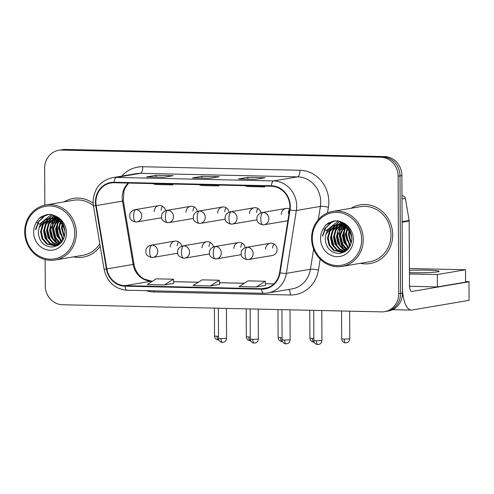 <?xml version="1.0" encoding="UTF-8"?>
<svg xmlns="http://www.w3.org/2000/svg" width="494" height="494" viewBox="0 0 494 494"><rect width="100%" height="100%" fill="white"/><g stroke="black" fill="none" stroke-linecap="round" stroke-linejoin="round"><path stroke-width="0.74" d="M183.774 245.821A6.2 2.347 91.3 0 0 181.459 252.409A6.2 2.347 -88.7 0 0 183.669 258.208L184.849 258.121A6.2 5.724 -99.6 0 0 189.548 252.138A6.2 5.724 -99.6 0 0 183.774 245.821A6.2 5.724 -99.6 0 0 182.768 245.895C177.84 247.457 177.47 250.544 177.655 252.767C177.642 255.454 179.649 257.269 183.669 258.208A6.2 2.347 -88.7 0 0 183.842 258.195A6.2 5.724 -99.6 0 0 184.849 258.121L208.808 254.052A6.2 5.724 -99.6 0 0 209.505 253.885M215.563 246.537A6.2 2.347 91.3 0 0 213.247 253.119A6.2 2.347 -88.7 0 0 215.458 258.918L216.638 258.831A6.2 5.724 -99.6 0 0 221.337 252.848A6.2 5.724 -99.6 0 0 215.563 246.537A6.2 5.724 -99.6 0 0 214.557 246.605C209.629 248.167 209.258 251.255 209.444 253.478C209.431 256.164 211.438 257.979 215.458 258.918A6.2 2.347 -88.7 0 0 215.631 258.905A6.2 5.724 -99.6 0 0 216.638 258.831L240.597 254.762A6.2 5.724 -99.6 0 0 241.294 254.595M247.352 247.247A6.2 2.347 91.3 0 0 245.036 253.83A6.2 2.347 -88.7 0 0 247.247 259.628L248.426 259.541A6.2 5.724 -99.6 0 0 253.126 253.558A6.2 5.724 -99.6 0 0 247.352 247.247A6.2 5.724 -99.6 0 0 246.345 247.321C241.418 248.877 241.047 251.965 241.233 254.188C241.22 256.88 243.227 258.689 247.247 259.628A6.2 2.347 -88.7 0 0 247.42 259.616A6.2 5.724 -99.6 0 0 248.426 259.541L272.385 255.472A6.2 5.724 -99.6 0 0 277.085 249.489A6.2 5.724 -99.6 0 0 270.311 243.252A6.2 5.724 -99.6 0 0 265.611 249.235M151.985 245.11A6.2 2.347 91.3 0 0 149.67 251.699A6.2 2.347 -88.7 0 0 151.88 257.498L153.06 257.411A6.2 5.724 -99.6 0 0 157.759 251.427A6.2 5.724 -99.6 0 0 151.985 245.11A6.2 5.724 -99.6 0 0 150.979 245.185C146.051 246.747 145.681 249.828 145.866 252.051C145.853 254.743 147.86 256.559 151.88 257.498A6.2 2.347 -88.7 0 0 152.053 257.485A6.2 5.724 -99.6 0 0 153.06 257.411L177.019 253.342A6.2 5.724 -99.6 0 0 177.717 253.175M167.701 210.327A6.2 2.347 91.3 0 0 165.379 216.915A6.2 2.347 -88.7 0 0 167.589 222.714L168.769 222.627A6.2 5.724 -99.6 0 0 173.468 216.644A6.2 5.724 -99.6 0 0 167.701 210.327A6.2 5.724 -99.6 0 0 166.694 210.401C161.76 211.963 161.39 215.051 161.575 217.274C161.569 219.96 163.57 221.775 167.589 222.714A6.2 2.347 -88.7 0 0 167.762 222.701A6.2 5.724 -99.6 0 0 168.769 222.627L192.728 218.558A6.2 5.724 -99.6 0 0 193.426 218.391M199.49 211.043A6.2 2.347 91.3 0 0 197.168 217.626A6.2 2.347 -88.7 0 0 199.378 223.424L200.558 223.337A6.2 5.724 -99.6 0 0 205.257 217.354A6.2 5.724 -99.6 0 0 199.49 211.043A6.2 5.724 -99.6 0 0 198.483 211.111C193.549 212.673 193.179 215.761 193.364 217.984C193.358 220.676 195.358 222.485 199.378 223.424A6.2 2.347 -88.7 0 0 199.551 223.412A6.2 5.724 -99.6 0 0 200.558 223.337L224.517 219.268A6.2 5.724 -99.6 0 0 225.215 219.101M231.272 211.753A6.2 2.347 91.3 0 0 228.957 218.336A6.2 2.347 -88.7 0 0 231.167 224.134L232.347 224.054A6.2 5.724 -99.6 0 0 237.046 218.064A6.2 5.724 -99.6 0 0 231.272 211.753A6.2 5.724 -99.6 0 0 230.272 211.827C225.338 213.383 224.968 216.471 225.153 218.694C225.147 221.386 227.147 223.202 231.167 224.134A6.2 2.347 -88.7 0 0 231.34 224.122A6.2 5.724 -99.6 0 0 232.347 224.054L256.306 219.984A6.2 5.724 -99.6 0 0 257.004 219.811M135.912 209.617A6.2 2.347 91.3 0 0 133.59 216.205A6.2 2.347 -88.7 0 0 135.801 222.004L136.98 221.917A6.2 5.724 -99.6 0 0 141.679 215.934A6.2 5.724 -99.6 0 0 135.912 209.617A6.2 5.724 -99.6 0 0 134.905 209.691C129.971 211.253 129.601 214.334 129.786 216.557C129.78 219.25 131.781 221.065 135.801 222.004A6.2 2.347 -88.7 0 0 135.974 221.991A6.2 5.724 -99.6 0 0 136.98 221.917L160.939 217.848A6.2 5.724 -99.6 0 0 161.637 217.681M213.402 246.92A6.2 5.724 -99.6 0 0 206.733 241.825A6.2 5.724 -99.6 0 0 202.034 247.809M245.191 247.63A6.2 5.724 -99.6 0 0 238.522 242.535A6.2 5.724 -99.6 0 0 233.823 248.525M181.613 246.21A6.2 5.724 -99.6 0 0 174.944 241.115A6.2 5.724 -99.6 0 0 170.245 247.099M197.322 211.426A6.2 5.724 -99.6 0 0 190.653 206.331A6.2 5.724 -99.6 0 0 185.954 212.315M229.111 212.142A6.2 5.724 -99.6 0 0 222.442 207.042A6.2 5.724 -99.6 0 0 217.743 213.031M260.9 212.852A6.2 5.724 -99.6 0 0 254.231 207.758A6.2 5.724 -99.6 0 0 249.532 213.741M289.688 209.153A6.2 5.724 -99.6 0 0 286.02 208.468A6.2 5.724 -99.6 0 0 281.321 214.452M165.533 210.716A6.2 5.724 -99.6 0 0 158.864 205.621A6.2 5.724 -99.6 0 0 154.165 211.605M161.211 210.407A6.2 5.724 80.4 0 1 162.612 206.362M288.366 213.254A6.2 5.724 80.4 0 1 289.663 209.345M256.577 212.544A6.2 5.724 80.4 0 1 257.979 208.493M224.789 211.833A6.2 5.724 80.4 0 1 226.19 207.783M193 211.123A6.2 5.724 80.4 0 1 194.401 207.072M177.29 245.901A6.2 5.724 80.4 0 1 178.692 241.856M272.657 248.037A6.2 5.724 80.4 0 1 274.059 243.987M240.868 247.327A6.2 5.724 80.4 0 1 242.27 243.276M209.079 246.617A6.2 5.724 80.4 0 1 210.481 242.566M73.489 256.88A29.764 27.479 -99.6 0 0 83.227 257.115A29.764 27.479 -99.6 0 0 100.233 246.278A29.764 27.479 -99.6 0 1 83.227 257.115A29.764 27.479 -99.6 0 1 73.489 256.88M52.58 226.839A29.764 27.479 -99.6 0 0 52.617 228.277A29.764 27.479 -99.6 0 1 52.58 226.839A29.764 27.479 -99.6 0 1 52.932 221.936A29.764 27.479 -99.6 0 0 52.58 226.839M54.451 237.491A29.764 27.479 -99.6 0 0 56.872 242.715A29.764 27.479 -99.6 0 1 54.451 237.491M57.329 243.48A29.764 27.479 -99.6 0 0 57.631 243.962A29.764 27.479 -99.6 0 1 57.329 243.48M360.392 263.302A29.764 27.479 -99.6 0 0 370.13 263.537A29.764 27.479 -99.6 0 0 392.687 234.811A29.764 27.479 -99.6 0 0 360.163 204.849A29.764 27.479 -99.6 0 0 351.049 208.289A29.764 27.479 -99.6 0 1 360.163 204.849L360.163 204.849A29.764 27.479 -99.6 0 1 392.687 234.811A29.764 27.479 -99.6 0 1 370.13 263.537A29.764 27.479 -99.6 0 1 360.392 263.302M339.483 233.261A29.764 27.479 -99.6 0 0 339.52 234.699A29.764 27.479 -99.6 0 1 339.483 233.261A29.764 27.479 -99.6 0 1 339.835 228.352A29.764 27.479 -99.6 0 0 339.483 233.261M341.354 243.913A29.764 27.479 -99.6 0 0 343.775 249.13A29.764 27.479 -99.6 0 1 341.354 243.913M344.232 249.902A29.764 27.479 -99.6 0 0 344.534 250.378A29.764 27.479 -99.6 0 1 344.232 249.902M95.892 202.132A19.84 18.315 80.4 0 1 110.934 182.984A19.84 18.315 80.4 0 1 114.151 182.749L271.373 186.263A19.84 18.315 80.4 0 1 289.583 209.901L279.592 272.768A19.84 18.315 80.4 0 1 264.809 288.49A19.84 18.315 80.4 0 1 261.592 288.724L125.013 285.668A19.84 18.315 80.4 0 1 106.84 268.903L96.194 205.572A19.84 18.315 80.4 0 1 95.892 202.132M95.435 202.12A20.334 18.778 -99.6 0 0 95.737 205.652L106.389 268.983A20.334 18.778 -99.6 0 0 125.013 286.162L261.598 289.218A20.334 18.778 -99.6 0 0 280.042 272.867L290.034 209.999A20.334 18.778 -99.6 0 0 271.373 185.769L114.151 182.249A20.334 18.778 -99.6 0 0 95.435 202.12M345.491 233.668A24.799 22.897 80.4 0 1 345.479 233.119M344.071 233.359A24.799 22.897 -99.6 0 0 347.585 246.481A24.799 22.897 -99.6 0 1 344.071 233.359A24.799 22.897 -99.6 0 1 344.244 230.198A24.799 22.897 -99.6 0 0 344.071 233.359M348.468 247.908A24.799 22.897 -99.6 0 0 348.702 248.254A24.799 22.897 -99.6 0 1 348.468 247.908M58.588 227.252A24.799 22.897 80.4 0 1 58.576 226.703M57.168 226.937A24.799 22.897 -99.6 0 0 60.682 240.059A24.799 22.897 -99.6 0 1 57.168 226.937A24.799 22.897 -99.6 0 1 57.341 223.782A24.799 22.897 -99.6 0 0 57.168 226.937M61.565 241.492A24.799 22.897 -99.6 0 0 61.799 241.832A24.799 22.897 -99.6 0 1 61.565 241.492M58.453 218.681A24.799 22.897 -99.6 0 0 58.101 219.842A24.799 22.897 -99.6 0 1 58.453 218.681M57.971 220.324A24.799 22.897 -99.6 0 0 57.854 220.812A24.799 22.897 -99.6 0 1 57.971 220.324M345.355 225.103A24.799 22.897 -99.6 0 0 345.003 226.264A24.799 22.897 -99.6 0 1 345.355 225.103M344.874 226.746A24.799 22.897 -99.6 0 0 344.756 227.228A24.799 22.897 -99.6 0 1 344.874 226.746M45.133 259.548L45.269 285.798A18.599 17.173 -99.6 0 0 62.577 304.742L381.615 311.881A18.599 17.173 -99.6 0 0 384.635 311.658L388.389 311.022A18.599 17.173 -99.6 0 0 402.493 293.072L401.875 175.531L399.998 175.852A18.599 17.173 -99.6 0 0 382.683 156.907L63.652 149.768A18.599 17.173 -99.6 0 0 60.632 149.985A18.599 17.173 -99.6 0 1 63.652 149.768L382.683 156.907A18.599 17.173 -99.6 0 1 399.998 175.852L400.609 293.387L399.998 175.852L398.115 176.173A18.599 17.173 -99.6 0 0 380.806 157.228L61.769 150.083A18.599 17.173 -99.6 0 0 58.755 150.306A18.599 17.173 -99.6 0 0 44.651 168.263L44.849 205.164M386.512 311.344A18.599 17.173 -99.6 0 0 400.609 293.387A18.599 17.173 -99.6 0 1 386.512 311.344M255.682 179.347L265.08 177.747L247.864 177.365L238.466 178.958L255.682 179.347M247.877 179.155L247.864 177.365M163.872 177.29L173.271 175.691L156.055 175.308L146.662 176.901L163.872 177.29M156.067 177.099L156.055 175.308M209.777 178.315L219.175 176.722L201.96 176.333L192.567 177.933L209.777 178.315M201.972 178.13L201.96 176.333M93.144 203.225A29.764 27.479 -99.6 0 0 73.26 198.434A29.764 27.479 -99.6 0 0 64.146 201.867A29.764 27.479 -99.6 0 1 73.26 198.434A29.764 27.479 -99.6 0 1 93.144 203.225M384.635 311.658A18.599 17.173 -99.6 0 0 398.732 293.708L398.115 176.173M164.44 284.927L173.74 283.352L173.437 279.209L156.228 278.82L147.224 284.544L164.44 284.927L173.437 279.209M256.244 286.983L265.247 281.265L248.031 280.876L239.034 286.6L256.244 286.983L265.55 285.384M210.345 285.958L219.342 280.234L202.126 279.851L193.129 285.569L210.345 285.958L219.645 284.359M198.563 184.633L201.632 185.54L218.848 185.923L218.898 185.089M215.779 185.022L218.848 185.923M152.658 183.607L155.733 184.509L172.943 184.898L172.993 184.064M169.874 183.99L172.943 184.898M244.468 185.664L247.537 186.565L264.753 186.948L264.803 186.114M261.684 186.047L264.753 186.948M219.342 280.234L219.645 284.377M265.247 281.265L265.55 285.402M340.347 225.721A29.764 27.479 -99.6 0 0 340.014 227.302A29.764 27.479 -99.6 0 1 340.347 225.721M53.445 219.299A29.764 27.479 -99.6 0 0 53.111 220.886A29.764 27.479 -99.6 0 1 53.445 219.299M346.158 236.212A24.799 22.897 -99.6 0 0 347.152 240.844A24.799 22.897 -99.6 0 1 346.158 236.212M348.918 245.16A24.799 22.897 -99.6 0 0 349.758 246.654A24.799 22.897 -99.6 0 1 348.918 245.16M59.255 229.79A24.799 22.897 -99.6 0 0 60.249 234.422A24.799 22.897 -99.6 0 1 59.255 229.79M62.016 238.738A24.799 22.897 -99.6 0 0 62.855 240.232A24.799 22.897 -99.6 0 1 62.016 238.738M401.875 175.531A18.599 17.173 -99.6 0 0 384.567 156.586L65.529 149.447A18.599 17.173 -99.6 0 0 62.51 149.67L58.755 150.306M401.98 195.945L402.579 195.84L401.98 195.828M402.122 222.201L402.456 286.884A24.799 9.386 91.3 0 0 411.298 310.084A24.799 9.386 91.3 0 0 411.984 310.034L469.072 300.34L468.973 281.778L411.885 291.472A6.2 2.347 -88.7 0 1 411.718 291.485A6.2 2.347 -88.7 0 1 409.507 285.686L409.168 221.003L402.122 222.201A3.1 2.865 -99.6 0 0 402.073 221.658M468.973 281.778L469.072 300.34M469.201 281.697L465.564 281.475M402.579 195.84A3.1 2.865 80.4 0 1 405.42 198.458L409.118 220.466A3.1 2.865 80.4 0 1 409.168 221.003M93.403 205.677A27.905 25.762 -99.6 0 0 73.569 200.268L45.849 204.973A27.905 25.762 -99.6 0 0 24.7 231.902A27.905 25.762 -99.6 0 0 55.192 259.986A27.905 25.762 -99.6 0 0 76.342 233.057A27.905 25.762 -99.6 0 0 45.849 204.973M54.698 215.668A27.905 25.762 -99.6 0 0 53.92 217.724M53.877 217.854A27.905 25.762 -99.6 0 0 53.716 218.373M53.556 218.898A27.905 25.762 -99.6 0 0 53.049 220.954M52.833 222.072A27.905 25.762 -99.6 0 0 52.42 227.197A27.905 25.762 -99.6 0 0 52.525 229.531M74.724 233.112A26.664 24.614 -99.6 0 0 49.913 205.961A26.664 24.614 -99.6 0 0 25.379 232.007A26.664 24.614 -99.6 0 0 50.19 259.159A26.664 24.614 -99.6 0 0 74.724 233.112M55.069 218.99A14.017 12.943 -99.6 0 0 49.116 218.502A14.017 12.943 -99.6 0 0 39.069 227.839L38.334 232.057C38.933 241.053 43.293 246.055 51.425 247.049C59.41 246.352 63.911 241.622 64.942 232.859C64.844 225.165 61.559 219.497 55.087 215.866L51.203 214.402L46.992 214.538L38.859 218.57L36.537 222.133L39.427 224.245L44.923 219.725L51.771 218.367L55.069 218.99L57.989 220.336L62.639 224.912L64.93 231.173M64.955 231.939L64.479 228.975M64.183 237.194L61.472 228.129L62.114 224.146M64.436 236.323L62.213 228L62.627 224.887M63.078 239.825L58.49 228.636L60.225 222.028M63.368 239.257L59.231 228.506L60.682 222.467M61.892 241.702L57.026 236.212L55.501 229.142L58.453 220.633M62.195 241.282L57.742 236.021L56.248 229.012L58.885 220.935M60.676 243.134L58.57 241.986L54.044 236.725L52.518 229.648L56.761 219.669M60.984 242.813L59.317 241.862L54.791 236.595L53.266 229.525L57.174 219.873M59.391 244.215L55.587 242.498L51.061 237.231L49.536 230.155L51.073 223.936L55.112 219.009M59.737 243.974L56.335 242.369L51.808 237.101L50.283 230.031L55.519 219.145M57.989 245.005L52.605 243.005L48.079 237.738L46.553 230.661L48.505 223.665L53.506 218.589M58.341 244.826L53.352 242.875L48.826 237.608L47.3 230.537L49.147 223.714L53.902 218.675M57.631 245.481L56.927 245.549M56.544 245.567L49.622 243.511L45.096 238.244L43.571 231.167L45.522 224.171L50.487 219.12L51.956 218.379M57.742 245.419L57.292 245.444M56.909 245.45L50.369 243.381L45.843 238.114L44.318 231.044L46.263 224.048L51.234 218.99L52.339 218.416M60.021 243.77L55.069 245.926L46.64 244.017L42.114 238.75L40.588 231.674L42.533 224.677L47.504 219.626L50.462 218.354M58.348 245.049L55.069 245.926M55.445 245.858L47.381 243.888L42.861 238.621L41.329 231.55L43.281 224.554L48.251 219.497L50.833 218.342M62.368 223.387L62.516 223.004M60.515 221.503L60.997 220.738M60.966 221.899L61.361 221.213M58.767 220.231L59.669 219.231M59.2 220.509L59.984 219.558M57.088 219.348L58.094 218.502M57.502 219.54L58.502 218.638M55.452 218.756L56.489 218.089M57.248 217.348L56.847 217.885L57.656 217.484M55.859 218.879L56.884 218.169M57.236 217.959L57.847 217.626M53.852 218.397L54.914 217.885M55.272 217.737L56.359 217.36M56.724 217.261L57.193 217.15M54.247 218.465L55.303 217.916M55.661 217.755L56.742 217.348M52.29 218.243L53.377 217.866M53.741 217.768L57.483 217.354M52.679 218.262L53.76 217.854M54.124 217.743L55.229 217.471M55.921 216.329L54.853 217.527L57.31 217.224M50.759 218.274L51.87 218.033L59.465 219.033M51.141 218.249L52.24 217.978M54.383 215.514L51.87 218.033L58.706 218.329M39.069 227.839L45.269 220.003L49.363 218.465M49.869 218.379L58.737 220.213L63.454 224.887M53.951 236.527A27.905 25.762 -99.6 0 0 56.798 242.665M57.304 243.468A27.905 25.762 -99.6 0 0 58.243 244.814M55.192 259.986L82.912 255.281A27.905 25.762 -99.6 0 0 99.8 243.709M35.519 229.494L38.427 221.67L44.207 216.119L48.412 214.365M42.083 236.719L41.329 232.273M42.2 225.295L44.509 220.485M45.127 219.626L51.401 214.452M45.065 236.212L44.312 231.76M45.182 224.789L47.498 219.978M47.893 219.404L48.455 218.669M48.566 218.539L52.747 214.853M48.054 235.706L47.294 231.254M48.165 224.282L50.481 219.472M50.876 218.898L51.296 218.342M51.487 218.107L54.198 215.427M51.036 235.2L50.283 230.747M51.154 223.776L53.463 218.966M53.858 218.391L54.266 217.854M54.476 217.601L55.729 216.218M59.928 243.832L56.983 240.72M54.019 234.693L53.266 230.241M54.136 223.269L55.915 219.299M56.112 218.966L56.446 218.459M61.583 242.109L59.965 240.214M57.001 234.187L56.248 229.735M57.119 222.763L58.051 220.373M58.267 219.935L58.897 218.793M59.984 233.681L59.231 229.228M60.398 221.398L60.774 220.46M38.859 218.57L41.601 216.563L47.134 214.513M35.864 229.617L38.748 221.689L44.584 216.057L48.597 214.353M47.245 240.405L44.658 230.223L45.003 226.931M46.084 223.269L48.085 219.595M48.418 219.138L48.863 218.57M48.937 218.478L52.926 214.915M50.227 239.899L47.64 229.716L47.986 226.425M49.067 222.763L51.067 219.089M53.21 239.392L50.629 229.21L50.968 225.919M52.049 222.257L53.976 218.694M56.193 238.88L53.611 228.703L53.951 225.412M59.175 238.374L56.594 228.197L56.934 224.906M62.164 237.867L59.576 227.691L59.916 224.4M342.095 266.408L369.815 261.703A27.905 25.762 -99.6 0 0 390.964 234.774A27.905 25.762 -99.6 0 0 360.472 206.683L332.752 211.395A27.905 25.762 -99.6 0 0 311.603 238.324A27.905 25.762 -99.6 0 0 342.095 266.408A27.905 25.762 -99.6 0 0 363.244 239.479A27.905 25.762 -99.6 0 0 332.752 211.395M341.601 222.084A27.905 25.762 -99.6 0 0 340.823 224.14M340.78 224.276A27.905 25.762 -99.6 0 0 340.613 224.795M340.459 225.32A27.905 25.762 -99.6 0 0 339.952 227.376M339.736 228.494A27.905 25.762 -99.6 0 0 339.322 233.619A27.905 25.762 -99.6 0 0 339.427 235.953M361.627 239.534A26.664 24.614 -99.6 0 0 336.815 212.383A26.664 24.614 -99.6 0 0 312.282 238.429A26.664 24.614 -99.6 0 0 337.093 265.581A26.664 24.614 -99.6 0 0 361.627 239.534M341.971 225.412A14.017 12.943 -99.6 0 0 336.019 224.924A14.017 12.943 -99.6 0 0 325.972 234.261L325.237 238.472C325.836 247.475 330.196 252.471 338.328 253.471C346.313 252.767 350.814 248.037 351.845 239.281C351.747 231.581 348.461 225.919 341.99 222.281L338.106 220.824L333.895 220.96L325.762 224.992L323.44 228.555L326.33 230.661L331.826 226.141L338.668 224.789L341.971 225.412L344.892 226.758L349.542 231.328L351.833 237.595M351.858 238.355L351.382 235.397M351.086 243.616L348.375 234.551L349.017 230.568M351.339 242.745L349.116 234.422L349.53 231.303M349.98 246.247L345.386 235.058L347.128 228.444M350.271 245.679L346.133 234.928L347.585 228.889M348.795 248.124L343.929 242.634L342.404 235.564L345.355 227.055M349.097 247.704L344.645 242.443L343.151 235.434L345.788 227.357M347.578 249.556L345.473 248.408L340.946 243.141L339.421 236.07L343.663 226.085M347.887 249.229L346.22 248.284L341.694 243.017L340.168 235.941L344.077 226.295M346.294 250.631L342.49 248.914L337.964 243.647L336.439 236.577L337.976 230.358L342.015 225.425M346.64 250.396L343.237 248.791L338.711 243.523L337.186 236.447L342.422 225.567M344.892 251.421L339.508 249.421L334.981 244.153L333.456 237.083L335.407 230.087L340.409 225.011M345.244 251.248L340.255 249.297L335.729 244.03L334.203 236.953L336.05 230.136L340.804 225.097M344.534 251.903L343.83 251.971M343.447 251.989L336.525 249.927L331.999 244.66L330.474 237.589L332.425 230.593L337.39 225.536L338.859 224.801M344.645 251.841L344.195 251.866M343.812 251.866L337.272 249.803L332.746 244.536L331.221 237.46L333.166 230.47L338.137 225.412L339.242 224.838M346.918 250.186L341.971 252.348L333.543 250.433L329.016 245.166L327.491 238.096L329.436 231.099L334.407 226.048L337.365 224.776M345.25 251.471L341.971 252.348M342.348 252.273L334.284 250.31L329.764 245.043L328.232 237.966L330.183 230.976L335.154 225.919L337.735 224.764M349.27 229.809L349.419 229.42M347.418 227.919L347.899 227.16M347.869 228.321L348.264 227.635M345.67 226.653L346.572 225.653M346.103 226.925L346.887 225.98M343.991 225.77L344.997 224.918M344.404 225.962L345.405 225.06M342.354 225.178L343.392 224.504M343.738 224.313L344.559 223.906M342.762 225.301L343.787 224.591M344.139 224.381L344.75 224.048M340.755 224.819L341.817 224.301M342.175 224.159L343.262 223.782M343.626 223.683L344.096 223.566M341.15 224.887L342.206 224.338M342.564 224.177L343.645 223.77M339.193 224.665L340.28 224.288M340.644 224.19L344.386 223.776M339.582 224.684L340.662 224.276M341.027 224.165L342.132 223.893M342.824 222.751L341.755 223.949L344.213 223.646M337.661 224.696L338.773 224.455L346.368 225.449M338.044 224.671L339.143 224.4M341.286 221.936L338.773 224.455L345.609 224.751M325.972 234.261L332.172 226.425L336.266 224.881M336.772 224.795L345.639 226.629L350.357 231.309M340.854 242.943A27.905 25.762 -99.6 0 0 343.701 249.087M344.207 249.89A27.905 25.762 -99.6 0 0 345.145 251.236M322.421 235.916L325.33 228.092L331.11 222.541L335.315 220.787M328.985 243.141L328.232 238.688M329.103 231.717L331.412 226.9M332.03 226.048L338.304 220.867M331.968 242.634L331.215 238.182M332.085 231.211L334.401 226.394M334.796 225.826L335.358 225.091M335.469 224.961L339.65 221.269M334.957 242.128L334.197 237.676M335.068 230.704L337.383 225.888M337.779 225.32L338.199 224.764M338.39 224.523L341.101 221.849M337.939 241.622L337.186 237.169M338.057 230.198L340.366 225.381M340.761 224.813L341.169 224.276M341.379 224.017L342.632 222.633M346.831 250.254L343.886 247.136M340.922 241.115L340.168 236.663M341.039 229.691L342.817 225.715M343.015 225.388L343.349 224.875M343.75 224.307L344.151 223.77M348.486 248.525L346.868 246.63M343.904 240.609L343.151 236.157M344.022 229.185L344.954 226.795M345.17 226.357L345.8 225.208M346.887 240.096L346.133 235.65M347.301 227.82L347.671 226.876M325.762 224.992L328.504 222.985L334.037 220.935M322.767 236.039L325.651 228.111L331.486 222.479L335.5 220.775M334.148 246.821L331.56 236.645L331.906 233.353M332.987 229.691L334.988 226.017M335.321 225.56L335.766 224.992M335.84 224.9L339.829 221.331M337.13 246.315L334.543 236.138L334.889 232.847M335.969 229.179L337.97 225.511M340.113 245.808L337.532 235.632L337.871 232.341M338.952 228.673L340.879 225.11M343.095 245.302L340.514 235.125L340.854 231.834M346.078 244.796L343.497 234.619L343.836 231.328M349.067 244.289L346.479 234.113L346.819 230.822M409.44 272.651A19.84 1.34 -0.3 0 0 411.761 272.713A19.84 1.34 -0.3 0 0 439.117 271.336A19.84 1.34 -0.3 0 0 426.791 270.162A19.84 1.34 -0.3 0 0 409.427 270.329M409.446 273.929L437.314 274.553L465.502 269.761L409.415 268.508M409.52 286.298L437.381 286.921L465.57 282.136L465.502 269.761M437.314 274.553L437.381 286.921M128.23 183.064A19.84 18.315 -99.6 0 0 122.203 197.662A19.84 18.315 -99.6 0 0 122.5 201.107L133.152 264.438A19.84 18.315 -99.6 0 0 151.318 281.197L152.442 281.222M121.833 176.099A31.005 28.621 80.4 0 1 142.754 166.744L299.975 170.263A6.2 2.347 -88.7 0 1 297.66 176.846L140.438 173.326A24.799 22.897 -99.6 0 0 136.412 173.622L112.36 177.71A24.799 22.897 80.4 0 1 116.38 177.414A6.2 2.347 91.3 0 0 114.151 182.249M299.975 170.263A31.005 28.621 80.4 0 1 328.831 201.836A31.005 28.621 80.4 0 1 328.424 207.196L327.51 212.92M290.034 209.999A6.2 0.821 9 0 0 296.363 210.481L320.415 206.393A24.799 22.897 -99.6 0 0 320.742 202.108A24.799 22.897 -99.6 0 0 297.66 176.846L273.602 180.934A24.799 22.897 80.4 0 1 296.363 210.481L286.372 273.349A24.799 22.897 80.4 0 1 267.896 292.998L291.954 288.91A24.799 22.897 -99.6 0 0 310.423 269.261L313.634 249.056M112.36 177.71C100.319 180.724 93.903 188.757 93.094 201.805L93.459 206.029L95.737 205.652M127.291 290.231A6.2 2.347 -88.7 0 1 127.119 290.25A6.2 2.347 -88.7 0 1 125.013 286.162M261.598 289.218A6.2 2.347 91.3 0 0 263.703 293.306L267.896 292.998M280.042 272.867A6.2 0.821 9 0 0 286.372 273.349L310.423 269.261A6.2 0.821 -171 0 1 318.432 270.064A31.005 28.621 80.4 0 1 290.311 294.992L153.727 291.935A31.005 28.621 80.4 0 1 146.162 290.676M93.459 206.029L104.111 269.36L106.389 268.983M271.373 185.769A6.2 2.347 -88.7 0 1 273.602 180.934L116.38 177.414L140.438 173.326A6.2 2.347 -88.7 0 0 142.754 166.744M320.174 259.122L318.432 270.064M380.806 157.228L384.567 156.586M61.769 150.083L65.529 149.447M398.732 293.708L402.493 293.072M318.309 219.645L320.415 206.393A6.2 0.821 -171 0 1 328.424 207.196M153.683 290.843A6.2 2.347 -88.7 0 1 153.727 291.935M288.749 289.453A6.2 2.347 -88.7 0 1 290.311 294.992M261.592 288.724L267.927 287.65M96.194 205.572L123.346 200.959L133.998 264.29L106.84 268.903M125.013 285.668L151.318 281.197A11.158 4.224 -88.7 0 1 151.627 281.179L152.492 281.197M173.622 281.697L198.347 282.253M219.527 282.729L244.252 283.278M265.432 283.754L273.824 283.939M217.057 336.266L214.55 336.025C214.624 337.797 215.526 339.063 217.261 339.81L218.49 340.033A4.032 1.525 -88.7 0 1 217.057 336.266L218.502 336.278M218.601 340.026A4.032 1.525 -88.7 0 1 218.49 340.033L218.861 340.026M221.016 338.649L218.515 338.409C218.583 340.181 219.484 341.447 221.219 342.194L222.454 342.416A4.032 1.525 -88.7 0 1 221.016 338.649L226.573 338.365L226.419 308.41M222.566 342.41A4.032 1.525 -88.7 0 1 222.454 342.416L223.844 342.2C225.604 341.447 226.518 340.168 226.573 338.365M248.846 336.976L246.339 336.735C246.413 338.514 247.315 339.773 249.05 340.527L250.279 340.749A4.032 1.525 -88.7 0 1 248.846 336.976L250.291 336.988M250.39 340.736A4.032 1.525 -88.7 0 1 250.279 340.749L250.649 340.736M280.635 337.686L278.128 337.451C278.196 339.224 279.104 340.483 280.839 341.237L282.068 341.459A4.032 1.525 -88.7 0 1 280.635 337.686L282.08 337.698M282.179 341.447A4.032 1.525 -88.7 0 1 282.068 341.459L282.438 341.447M312.424 338.396L309.917 338.162C309.985 339.934 310.893 341.193 312.628 341.947L313.857 342.169A4.032 1.525 -88.7 0 1 312.424 338.396L313.869 338.409M313.968 342.163A4.032 1.525 -88.7 0 1 313.857 342.169L314.227 342.163M263.061 212.463A6.2 5.724 -99.6 0 0 262.061 212.537C257.127 214.1 256.757 217.181 256.942 219.404C256.936 222.096 258.936 223.912 262.956 224.85A6.2 2.347 -88.7 0 1 260.746 219.046A6.2 2.347 91.3 0 1 263.061 212.463A6.2 5.724 -99.6 0 1 268.835 218.78A6.2 5.724 -99.6 0 1 264.136 224.764L262.956 224.85A6.2 2.347 -88.7 0 0 263.129 224.838A6.2 5.724 -99.6 0 0 264.136 224.764L287.86 220.732M344.213 339.112L341.706 338.872C341.774 340.644 342.682 341.91 344.417 342.657L345.646 342.879A4.032 1.525 -88.7 0 1 344.213 339.112L349.764 338.828L349.622 311.164M345.757 342.873A4.032 1.525 -88.7 0 1 345.646 342.879L347.035 342.663C348.801 341.91 349.709 340.632 349.764 338.828M252.805 339.359L250.304 339.119C250.372 340.891 251.273 342.157 253.008 342.904L254.243 343.126A4.032 1.525 -88.7 0 1 252.805 339.359L258.362 339.075L258.201 309.121M254.354 343.12A4.032 1.525 -88.7 0 1 254.243 343.126L255.633 342.916C257.393 342.157 258.306 340.879 258.362 339.075M284.593 340.07L282.093 339.829C282.16 341.607 283.062 342.867 284.797 343.62L286.032 343.843A4.032 1.525 -88.7 0 1 284.593 340.07L290.151 339.792L289.99 309.831M286.143 343.83A4.032 1.525 -88.7 0 1 286.032 343.843L287.422 343.626C289.181 342.873 290.095 341.595 290.151 339.792M316.382 340.78L313.881 340.545C313.949 342.317 314.851 343.577 316.586 344.33L317.821 344.553A4.032 1.525 -88.7 0 1 316.382 340.78L321.94 340.502L321.779 310.541M317.932 344.54A4.032 1.525 -88.7 0 1 317.821 344.553L319.21 344.337C320.97 343.583 321.884 342.305 321.94 340.502M411.885 291.472L411.545 291.466M402.116 221.652L409.118 220.466M405.42 198.458L401.999 199.045M58.669 218.7A24.799 22.897 -99.6 0 0 58.335 219.799M57.662 223.041A24.799 22.897 -99.6 0 0 57.403 226.9A24.799 22.897 -99.6 0 0 61.225 240.541M56.594 226.925A25.422 23.471 -99.6 0 0 59.132 238.318M60.256 240.479A25.422 23.471 -99.6 0 0 61.417 242.307M36.537 222.133A17.735 16.376 -99.6 0 0 33.635 232.192A17.735 16.376 -99.6 0 0 50.141 250.254A17.735 16.376 -99.6 0 0 66.468 232.927A17.735 16.376 -99.6 0 0 55.087 215.866M57.452 220.021A25.422 23.471 -99.6 0 0 56.804 223.418M345.572 225.122A24.799 22.897 -99.6 0 0 345.238 226.221M344.565 229.463A24.799 22.897 -99.6 0 0 344.306 233.322A24.799 22.897 -99.6 0 0 348.128 246.963M343.497 233.347A25.422 23.471 -99.6 0 0 346.035 244.734M347.159 246.895A25.422 23.471 -99.6 0 0 348.319 248.729M323.44 228.555A17.735 16.376 -99.6 0 0 320.538 238.614A17.735 16.376 -99.6 0 0 337.044 256.676A17.735 16.376 -99.6 0 0 353.371 239.349A17.735 16.376 -99.6 0 0 341.99 222.281M344.355 226.443A25.422 23.471 -99.6 0 0 343.707 229.84M104.111 269.36C107.118 282.062 114.787 289.027 127.119 290.25L263.703 293.306M133.998 264.29C134.862 269.026 136.881 272.96 140.061 276.097L143.785 278.931L151.627 281.179M173.616 281.666L198.397 282.222M219.521 282.698L244.302 283.253M265.426 283.723L273.855 283.914M123.346 200.959L123.92 191.116L125.309 187.646L128.607 183.07M209.845 178.303L192.703 177.92M163.94 177.278L146.798 176.895M255.75 179.334L238.608 178.952M158.864 205.621L134.905 209.691M214.55 336.025L214.408 308.139M174.944 241.115L150.979 245.185M218.515 338.409L218.354 308.225M190.653 206.331L166.694 210.401M246.339 336.735L246.197 308.849M222.442 207.042L198.483 211.111M278.128 337.451L277.98 309.559M254.231 207.758L230.272 211.827M309.917 338.162L309.769 310.275M286.02 208.468L262.061 212.537M341.706 338.872L341.558 310.985M206.733 241.825L182.768 245.895M250.304 339.119L250.143 308.941M238.522 242.535L214.557 246.605M282.093 339.829L281.932 309.652M270.311 243.252L246.345 247.321M313.881 340.545L313.721 310.362M411.298 310.084L392.644 309.664M49.116 218.502L51.771 218.367M336.019 224.924L338.668 224.789"/></g></svg>
